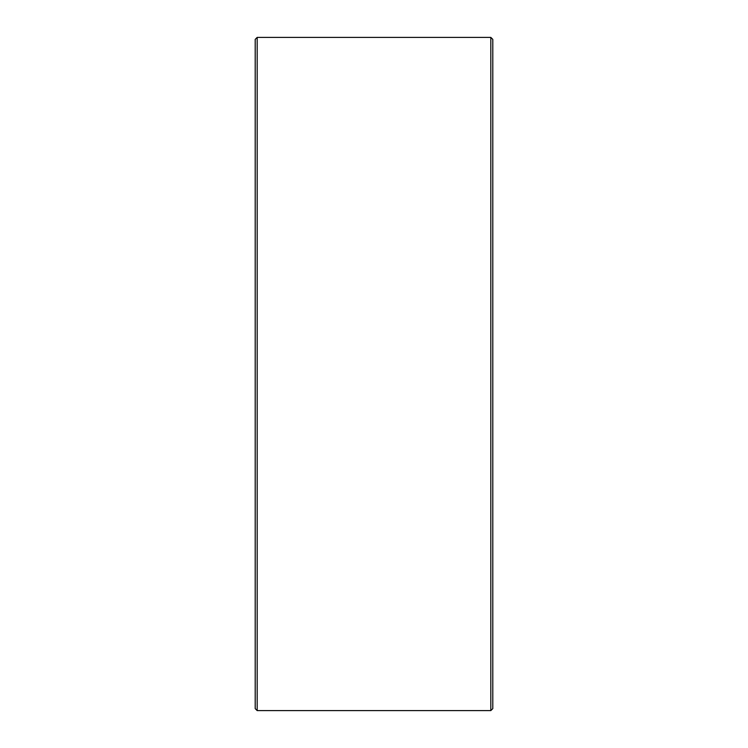 <?xml version="1.0" encoding="UTF-8"?>
<svg xmlns="http://www.w3.org/2000/svg" width="748" height="748" viewBox="0 0 748 748"><rect width="100%" height="100%" fill="white"/><g stroke="black" fill="none" stroke-linecap="round" stroke-linejoin="round"><path stroke-width="1.12" d="M255.199 708.618L255.199 39.382L257.181 37.4L257.181 710.6L255.199 708.618M490.819 37.4L492.801 39.382L492.801 708.618L490.819 710.6L490.819 37.4L257.181 37.4M490.819 710.6L257.181 710.6"/></g></svg>
